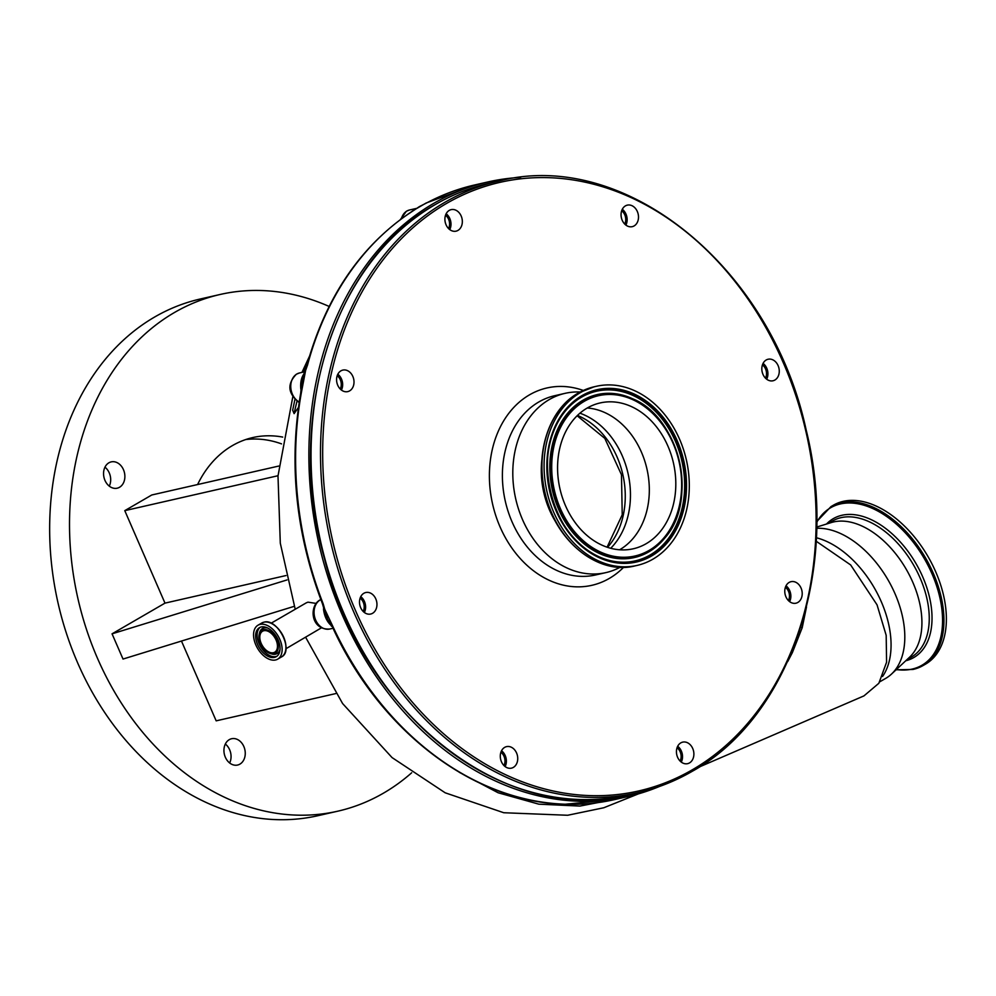<?xml version="1.0" encoding="UTF-8"?>
<svg xmlns="http://www.w3.org/2000/svg" width="996" height="996" viewBox="0 0 996 996"><rect width="100%" height="100%" fill="white"/><g stroke="black" fill="none" stroke-linecap="round" stroke-linejoin="round"><path stroke-width="1.49" d="M619.599 549.78A74.775 58.191 77.2 0 0 619.699 549.73A74.775 58.191 77.2 0 0 646.927 468.904A74.775 58.191 77.2 0 0 587.291 407.987M587.204 408.036A74.775 58.191 77.2 0 0 562.317 497.34A74.775 58.191 77.2 0 0 633.307 548.771A74.775 58.191 77.2 0 0 646.18 543.692A74.775 58.191 77.2 0 0 671.067 454.388A74.775 58.191 77.2 0 0 600.078 402.957A74.775 58.191 77.2 0 0 587.204 408.036M766.198 359.992A11.043 8.591 77.2 0 0 762.525 373.176A11.043 8.591 77.2 0 0 773.008 380.771A11.043 8.591 77.2 0 0 774.9 380.024A11.043 8.591 77.2 0 0 778.573 366.839A11.043 8.591 77.2 0 0 768.103 359.245A11.043 8.591 77.2 0 0 766.198 359.992M789.143 582.423A11.043 8.591 77.2 0 0 785.471 595.608A11.043 8.591 77.2 0 0 795.941 603.203A11.043 8.591 77.2 0 0 797.846 602.443A11.043 8.591 77.2 0 0 801.519 589.271A11.043 8.591 77.2 0 0 791.048 581.676A11.043 8.591 77.2 0 0 789.143 582.423M680.803 742.879A11.043 8.591 77.2 0 0 677.131 756.064A11.043 8.591 77.2 0 0 687.614 763.658A11.043 8.591 77.2 0 0 689.518 762.899A11.043 8.591 77.2 0 0 693.191 749.727A11.043 8.591 77.2 0 0 682.708 742.132A11.043 8.591 77.2 0 0 680.803 742.879M504.661 747.374A11.043 8.591 77.2 0 0 500.988 760.558A11.043 8.591 77.2 0 0 511.471 768.14A11.043 8.591 77.2 0 0 513.363 767.393A11.043 8.591 77.2 0 0 517.036 754.209A11.043 8.591 77.2 0 0 506.566 746.627A11.043 8.591 77.2 0 0 504.661 747.374M363.876 593.267A11.043 8.591 77.2 0 0 360.203 606.452A11.043 8.591 77.2 0 0 370.686 614.034A11.043 8.591 77.2 0 0 372.591 613.287A11.043 8.591 77.2 0 0 376.264 600.115A11.043 8.591 77.2 0 0 365.781 592.52A11.043 8.591 77.2 0 0 363.876 593.267M340.943 370.836A11.043 8.591 77.2 0 0 337.271 384.02A11.043 8.591 77.2 0 0 347.741 391.615A11.043 8.591 77.2 0 0 349.646 390.855A11.043 8.591 77.2 0 0 353.319 377.683A11.043 8.591 77.2 0 0 342.836 370.089A11.043 8.591 77.2 0 0 340.943 370.836M449.271 210.38A11.043 8.591 77.2 0 0 445.598 223.565A11.043 8.591 77.2 0 0 456.081 231.159A11.043 8.591 77.2 0 0 457.973 230.4A11.043 8.591 77.2 0 0 461.646 217.228A11.043 8.591 77.2 0 0 451.176 209.633A11.043 8.591 77.2 0 0 449.271 210.38M625.426 205.886A11.043 8.591 77.2 0 0 621.753 219.07A11.043 8.591 77.2 0 0 632.223 226.665A11.043 8.591 77.2 0 0 634.128 225.918A11.043 8.591 77.2 0 0 637.801 212.733A11.043 8.591 77.2 0 0 627.318 205.139A11.043 8.591 77.2 0 0 625.426 205.886M580.158 392.013A91.931 71.538 77.2 0 0 565.043 393.345A91.931 71.538 77.2 0 0 549.219 399.595A91.931 71.538 77.2 0 0 518.63 509.379A91.931 71.538 77.2 0 0 605.904 572.613A91.931 71.538 77.2 0 0 620.097 567.259M652.915 559.167A91.844 71.475 77.2 0 0 683.48 449.495A91.844 71.475 77.2 0 0 596.28 386.311A91.844 71.475 77.2 0 0 580.469 392.561A91.844 71.475 77.2 0 0 549.904 502.233A91.844 71.475 77.2 0 0 637.091 565.417A91.844 71.475 77.2 0 0 652.915 559.167M699.466 766.908L863.955 695.893L878.846 683.281L886.589 662.178L886.179 635.336L877.053 604.858L850.659 564.944L816.185 541.226M430.397 201.005A3.088 1.905 63.3 0 1 430.621 200.856A3.088 1.905 63.3 0 1 430.895 200.756L419.328 206.645L410.377 212.646A315.172 245.29 77.2 0 0 307.54 364.984L305.61 370.425L301.377 392.598A315.172 245.29 77.2 0 0 323.152 603.763L324.758 609.291L334.967 630.916A315.172 245.29 77.2 0 0 565.23 804.22L614.793 799.551L628.065 796.526A315.172 245.29 -102.8 0 1 328.867 579.734A315.172 245.29 -102.8 0 1 433.746 203.358A315.172 245.29 -102.8 0 1 488.015 181.932A315.172 245.29 -102.8 0 1 520.659 177.4M659.452 786.467A315.172 245.29 -102.8 0 1 628.065 796.526M321.459 627.816L285.902 648.757M271.099 623.235L306.233 602.866L307.963 602.157L316.043 603.402M298.427 407.476L294.106 413.639L292.675 410.19L294.916 399.471M806.499 606.95L802.203 627.717L792.38 652.592L787.674 661.605M275.581 659.975A19.621 11.977 -120.1 0 0 277.685 659.153A19.621 11.977 -120.1 0 0 279.079 637.789A19.621 11.977 -120.1 0 0 260.105 624.38A19.621 11.977 -120.1 0 0 258.001 625.202A19.621 11.977 -120.1 0 0 256.607 646.566A19.621 11.977 -120.1 0 0 275.581 659.975M261.238 626.97A16.758 10.234 -120.1 0 0 259.433 627.679A16.758 10.234 -120.1 0 0 258.238 645.931A16.758 10.234 -120.1 0 0 274.46 657.385A16.758 10.234 -120.1 0 0 276.253 656.675A16.758 10.234 -120.1 0 0 277.448 638.424A16.758 10.234 -120.1 0 0 261.238 626.97M273.888 653.799A13.309 8.13 -120.1 0 0 276.788 639.855A13.309 8.13 -120.1 0 0 263.392 629.634A13.309 8.13 -120.1 0 0 259.221 634.215A13.309 8.13 -120.1 0 0 270.464 653.613A13.309 8.13 -120.1 0 0 273.888 653.799M263.853 630.717A12.126 7.408 -120.1 0 0 262.558 631.227A12.126 7.408 -120.1 0 0 261.687 644.437A12.126 7.408 -120.1 0 0 273.414 652.716A12.126 7.408 -120.1 0 0 274.722 652.206A12.126 7.408 -120.1 0 0 275.581 638.996A12.126 7.408 -120.1 0 0 263.853 630.717M913.282 669.374A91.844 56.062 -120.1 0 0 923.13 665.515L925.558 664.12A91.844 56.062 -120.1 0 0 932.082 564.097A91.844 56.062 -120.1 0 0 843.263 501.349A91.844 56.062 -120.1 0 0 833.415 505.196L830.988 506.603L816.745 521.58M879.779 681.812L885.718 678.376A84.199 51.394 -120.1 0 0 891.482 674.093L909.485 657.285A78.634 47.995 -120.1 0 0 907.119 570.833A78.634 47.995 -120.1 0 0 833.652 521.929A78.634 47.995 -120.1 0 0 831.361 522.539L816.695 527.071M104.954 467.174A13.483 10.495 -102.8 0 1 109.274 486.135M119.532 487.268A13.483 10.495 77.2 0 0 124.027 471.158A13.483 10.495 77.2 0 0 111.216 461.883A13.483 10.495 77.2 0 0 108.9 462.804A13.483 10.495 77.2 0 0 104.406 478.902A13.483 10.495 77.2 0 0 117.217 488.189A13.483 10.495 77.2 0 0 119.532 487.268M225.333 744.024A13.483 10.495 -102.8 0 1 229.653 762.986M239.912 764.119A13.483 10.495 77.2 0 0 244.406 748.008A13.483 10.495 77.2 0 0 231.595 738.733A13.483 10.495 77.2 0 0 229.279 739.655A13.483 10.495 77.2 0 0 224.785 755.765A13.483 10.495 77.2 0 0 237.583 765.04A13.483 10.495 77.2 0 0 239.912 764.119M329.153 306.457A264.961 206.209 77.2 0 0 220.116 294.48A264.961 206.209 77.2 0 0 174.487 312.495A264.961 206.209 77.2 0 0 86.316 628.899A264.961 206.209 77.2 0 0 337.856 811.167A264.961 206.209 77.2 0 0 383.485 793.14A264.961 206.209 77.2 0 0 411.659 772.796M220.116 294.48L200.258 298.999A264.961 206.209 77.2 0 0 154.629 317.027A264.961 206.209 77.2 0 0 66.458 633.431A264.961 206.209 77.2 0 0 317.998 815.687L337.856 811.167M281.532 443.88A118.188 91.981 77.2 0 0 245.713 439.56M282.702 437.082A118.188 91.981 77.2 0 0 252.723 437.58A118.188 91.981 77.2 0 0 232.379 445.623A118.188 91.981 77.2 0 0 197.594 484.542M181.471 641.051L216.169 720.843L335.739 693.59M278.756 466.053L151.766 494.987L124.774 510.649L164.987 603.128L112.05 633.83L123.018 659.053L294.268 606.315M278.009 475.727L124.774 510.649M285.989 575.551L164.987 603.128M112.05 633.83L286.997 579.946M541.936 459.168A78.634 61.204 77.2 0 0 556.552 523.298M610.722 548.273A77.252 60.121 77.2 0 0 628.003 473.287A77.252 60.121 77.2 0 0 579.933 413.191M763.073 363.391A11.043 8.591 -102.8 0 1 766.683 379.215M786.018 585.822A11.043 8.591 -102.8 0 1 789.616 601.646M677.678 746.278A11.043 8.591 -102.8 0 1 681.289 762.102M501.536 750.76A11.043 8.591 -102.8 0 1 505.134 766.584M360.751 596.654A11.043 8.591 -102.8 0 1 364.362 612.49M337.806 374.235A11.043 8.591 -102.8 0 1 341.416 390.059M446.146 213.779A11.043 8.591 -102.8 0 1 449.756 229.603M622.288 209.285A11.043 8.591 -102.8 0 1 625.899 225.108M330.622 624.915A15.45 12.027 -102.8 0 1 330.211 624.617C326.489 620.657 324.273 615.54 323.538 609.266A4.631 0.971 -177.3 0 0 323.974 609.141M301.128 388.938L300.817 389.013C300.219 382.427 301.377 377.223 304.303 373.4M331.842 626.086L327.647 619.338L324.223 609.403M301.365 387.656L305.075 371.52M614.781 799.551C598.484 803.262 581.863 804.83 564.931 804.258C474.445 802.253 382.203 732.732 334.233 630.891L334.967 630.916M334.233 630.891L331.954 625.812M326.103 615.752L323.899 608.793A3.088 1.033 -12.1 0 0 324.758 609.291M323.899 608.793L322.455 603.788L323.152 603.763M322.455 603.788C295.837 534.055 288.591 463.8 300.717 393.022L300.717 393.022A3.088 0.934 10.2 0 1 301.377 392.598M300.717 393.022L301.141 388.216A3.088 1.569 0.9 0 1 301.863 387.232M301.141 388.216C301.141 383.622 302.448 377.696 305.1 370.437L305.61 370.425M305.1 370.437L306.88 365.432A3.088 1.083 15 0 1 307.54 364.984M409.692 213.107A3.088 1.868 56.5 0 1 409.991 212.808L409.991 212.808A3.088 1.868 56.5 0 1 410.377 212.646M306.88 365.432C325.63 297.655 360.004 246.771 409.991 212.808L413.166 210.554A3.088 2.453 52.6 0 1 413.763 210.243M413.166 210.554L426.076 203.047A3.088 1.183 64.7 0 1 426.238 203.01M426.076 203.047L474.768 184.945A315.172 245.29 77.2 0 0 430.895 200.756M800.859 627.094A9.275 3.922 -166.7 0 0 802.203 627.717M624.704 224.05A9.275 7.209 77.2 0 0 621.678 210.754M448.549 228.545A9.275 7.209 77.2 0 0 445.523 215.248M340.221 389A9.275 7.209 77.2 0 0 337.196 375.704M363.167 611.432A9.275 7.209 77.2 0 0 360.129 598.135M503.939 765.526A9.275 7.209 77.2 0 0 500.913 752.241M680.094 761.044A9.275 7.209 77.2 0 0 677.056 747.747M788.421 600.588A9.275 7.209 77.2 0 0 785.396 587.291M765.476 378.156A9.275 7.209 77.2 0 0 762.45 364.86M882.568 676.458A84.199 51.394 -120.1 0 0 879.331 597.426A84.199 51.394 -120.1 0 0 816.359 537.753M891.482 674.093A84.199 51.394 -120.1 0 0 891.333 585.947A84.199 51.394 -120.1 0 0 816.67 528.303M607.535 547.327A77.252 60.121 77.2 0 0 622.811 474.47A77.252 60.121 77.2 0 0 577.468 415.419M649.093 551.56A83.34 64.852 77.2 0 0 664.569 538.301A83.34 64.852 77.2 0 0 632.796 398.848A83.34 64.852 77.2 0 0 583.357 400.38A83.34 64.852 77.2 0 0 559.117 509.081A83.34 64.852 77.2 0 0 649.093 551.56M649.106 550.415A82.195 63.968 77.2 0 0 673.01 443.208A82.195 63.968 77.2 0 0 584.279 401.313A82.195 63.968 77.2 0 0 560.362 508.52A82.195 63.968 77.2 0 0 649.106 550.415M632.647 398.774A83.564 65.039 77.2 0 0 632.497 398.711A83.564 65.039 77.2 0 0 582.921 400.255A83.564 65.039 77.2 0 0 558.607 509.255A83.564 65.039 77.2 0 0 648.832 551.846A83.564 65.039 77.2 0 0 664.369 538.562A83.564 65.039 77.2 0 0 664.469 538.425M628.675 794.808C506.342 826.593 363.652 715.539 324.472 558.619C284.346 417.971 333.436 260.466 435.128 204.616C452.271 194.693 470.324 187.559 489.297 183.227A313.628 244.082 77.2 0 0 435.302 204.554A313.628 244.082 77.2 0 0 330.933 579.074A313.628 244.082 77.2 0 0 628.675 794.808L638.125 792.654A313.628 244.082 77.2 0 0 692.133 771.327M498.759 181.06A313.628 244.082 77.2 0 0 444.751 202.387A313.628 244.082 77.2 0 0 340.395 576.921A313.628 244.082 77.2 0 0 638.125 792.654C657.111 788.322 675.163 781.188 692.307 771.265C790.787 716.958 840.512 567.284 806.088 429.637C771.116 266.928 624.529 148.118 498.759 181.06L489.297 183.227M583.32 390.457A101.194 78.759 77.2 0 0 529.486 394.852A101.194 78.759 77.2 0 0 500.042 526.847A101.194 78.759 77.2 0 0 609.303 578.427A101.194 78.759 77.2 0 0 623.62 567.297M565.043 393.345L554.648 395.723A91.931 71.538 77.2 0 0 538.811 401.973A91.931 71.538 77.2 0 0 508.221 511.745A91.931 71.538 77.2 0 0 595.496 574.978L605.904 572.613M692.469 769.709A312.084 242.875 77.2 0 0 783.254 362.644A312.084 242.875 77.2 0 0 446.308 203.582A312.084 242.875 77.2 0 0 355.535 610.648A312.084 242.875 77.2 0 0 692.469 769.709M634.975 565.902C598.048 575.539 555.245 540.928 544.899 493.518C534.665 453.18 549.17 409.119 578.215 393.096L594.164 386.797A91.844 71.475 77.2 0 0 578.352 393.034A91.844 71.475 77.2 0 0 547.788 502.719A91.844 71.475 77.2 0 0 634.975 565.902L637.091 565.417M651.546 556.017A88.37 68.774 77.2 0 0 677.243 440.755A88.37 68.774 77.2 0 0 581.838 395.711A88.37 68.774 77.2 0 0 556.129 510.973A88.37 68.774 77.2 0 0 651.546 556.017M650.625 555.083A87.225 67.89 77.2 0 0 675.998 441.315A87.225 67.89 77.2 0 0 581.826 396.856A87.225 67.89 77.2 0 0 565.616 410.726A87.225 67.89 77.2 0 0 598.882 556.702A87.225 67.89 77.2 0 0 650.625 555.083M598.733 556.64A87.001 67.703 77.2 0 0 650.189 554.959A87.001 67.703 77.2 0 0 675.487 441.489A87.001 67.703 77.2 0 0 581.564 397.143A87.001 67.703 77.2 0 0 565.504 410.85M459.355 772.348L498.149 792.779L538.811 804.17L579.933 806.075L620.06 798.356M299.174 402.297A4.631 2.49 115.3 0 1 298.763 402.185C287.807 393.296 287.01 383.97 296.385 374.197L299.535 372.952A15.45 12.027 77.2 0 0 296.87 373.998A15.45 12.027 77.2 0 0 290.82 387.954A15.45 12.027 77.2 0 0 299.223 401.986M400.367 219.581L406.418 211.214L409.58 209.969A15.45 12.027 77.2 0 0 406.916 211.015A15.45 12.027 77.2 0 0 401.376 218.834M285.528 650.973A19.522 11.915 -120.1 0 0 268.995 622.463M261.786 623.01L263.928 622.176C277.585 617.819 294.33 650.948 281.47 656.949A19.621 11.977 -120.1 0 0 282.864 635.585A19.621 11.977 -120.1 0 0 263.89 622.189A19.621 11.977 -120.1 0 0 261.786 623.01L258.001 625.202M260.205 627.293A16.758 10.234 -120.1 0 0 260.056 645.694A16.758 10.234 -120.1 0 0 275.942 656.526A16.758 10.234 -120.1 0 0 276.963 656.202M267.6 628.003A14.517 8.864 -120.1 0 0 264.089 627.866A14.517 8.864 -120.1 0 0 259.545 632.858L259.221 634.215M270.464 653.613L271.808 654.011A14.517 8.864 -120.1 0 0 275.531 654.198A14.517 8.864 -120.1 0 0 280.025 649.429M896.076 669.798L913.071 669.449L923.13 665.515A91.844 56.062 -120.1 0 0 929.654 565.504A91.844 56.062 -120.1 0 0 840.836 502.756A91.844 56.062 -120.1 0 0 830.988 506.603M896.35 669.549A91.034 55.564 -120.1 0 0 912.162 669.088A91.034 55.564 -120.1 0 0 932.007 573.821A91.034 55.564 -120.1 0 0 840.363 503.951A91.034 55.564 -120.1 0 0 816.745 522.365M905.762 660.759A80.265 48.991 -120.1 0 0 922.545 576.485A80.265 48.991 -120.1 0 0 841.919 515.281A80.265 48.991 -120.1 0 0 826.493 524.045M906.995 659.601L911.427 657.036A78.634 47.995 -120.1 0 0 917.017 571.405A78.634 47.995 -120.1 0 0 840.973 517.671A78.634 47.995 -120.1 0 0 832.544 520.97L828.112 523.535M320.824 599.567L320.177 599.941L320.911 599.779M329.701 629.024C310.802 630.331 308.922 606.278 319.679 600.14A4.631 2.826 59.9 0 1 320.177 599.941A15.45 12.027 77.2 0 0 315.035 618.392A15.45 12.027 77.2 0 0 329.701 629.024L332.813 628.314M323.538 609.266A15.45 12.027 -102.8 0 1 323.663 607.784M301.078 389.946A15.45 12.027 -102.8 0 1 300.817 389.013M294.106 413.639A288.915 224.847 -102.8 0 1 297.007 401.189M791.758 652.168A9.275 3.274 -156.8 0 0 792.38 652.592M577.132 415.755L604.821 438.389L621.479 474.768L622.226 514.783L607.087 547.178M664.369 538.562L664.569 538.301C698.719 500.888 679.782 417.772 632.796 398.848L632.497 398.711M594.164 386.797L596.28 386.311M474.768 184.945L488.015 181.932M638.461 793.849L603.8 807.756L567.658 815.263L503.752 812.736L445.187 792.804L392.038 757.57L342.587 703.525L305.66 637.303M295.214 609.253L280.299 543.206L277.996 475.988L292.787 396.881M301.962 372.404L309.457 356.307M281.47 656.949L277.685 659.153M565.616 410.726C529.959 449.545 549.929 537.155 598.882 556.702M299.535 372.952L304.564 371.807M409.58 209.969L416.253 208.45M320.799 599.492L319.679 600.14M331.481 626.247L327.647 619.338M303.593 372.031L308.225 360.527"/></g></svg>
